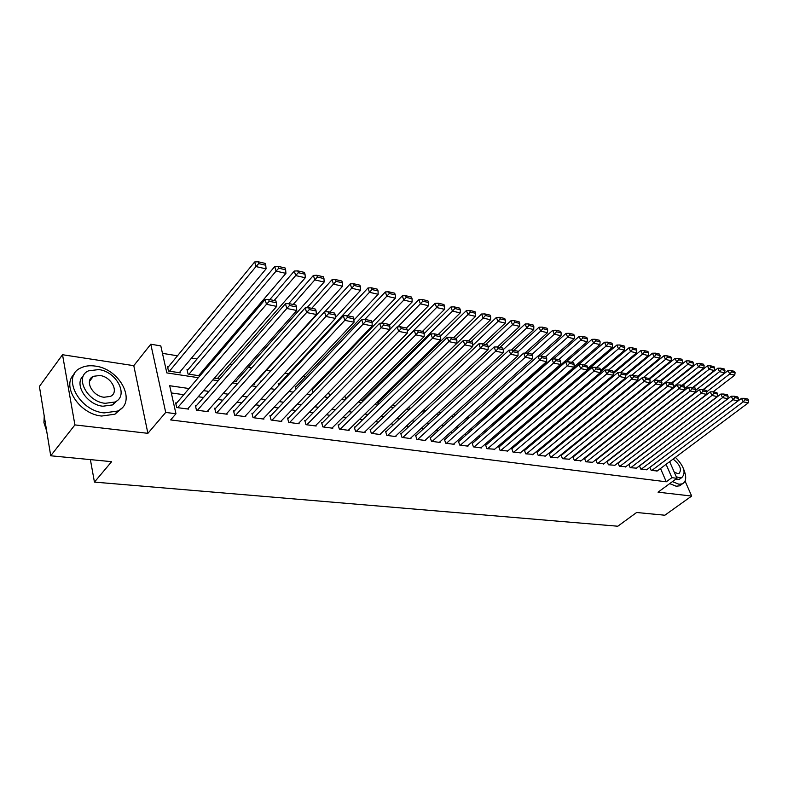 <?xml version="1.0" encoding="UTF-8"?>
<svg xmlns="http://www.w3.org/2000/svg" width="788" height="788" viewBox="0 0 788 788"><rect width="100%" height="100%" fill="white"/><g stroke="black" fill="none" stroke-linecap="round" stroke-linejoin="round"><path stroke-width="1.18" d="M91.763 378.368L90.787 378.368M669.652 461.66L676.951 478.306L658.039 492.175L691.667 496.056L664.845 515.224L636.615 512.495L617.802 526.226L94.442 482.098L111.63 461.669L50.718 455.779L39.4 386.445L62.518 354.728L74.909 424.909L147.898 433.331L165.716 412.429L150.794 344.228L160.801 345.902L166.829 372.901L198.31 377.688M147.898 433.331L133.783 365.671L62.518 354.728M133.783 365.671L150.794 344.228M523.478 412.311L522.198 412.104M510.388 410.174L509.196 409.977M322.174 379.432L321.149 379.264M305.458 376.703L303.153 376.319M288.378 373.906L284.744 373.315M270.678 371.02L266.423 370.321M251.648 367.907L248.328 367.366M232.155 364.726L229.83 364.342M212.179 361.465L210.888 361.259M197.03 358.993L191.514 358.087M177.467 355.792L162.466 353.349M691.667 496.056L685.077 481.123M50.718 455.779L74.909 424.909M649.893 467.333L651.233 470.456L657.251 470.938M639.442 465.866L640.802 469.077L646.928 469.559M628.814 464.378L630.193 467.668L636.428 468.161M617.999 462.861L619.398 466.24L625.751 466.732M606.996 461.315L608.415 464.782L614.876 465.284M595.797 459.749L597.235 463.305L603.815 463.807M584.991 458.271L584.42 458.192L585.858 461.788L592.556 462.3M573.428 456.705L572.837 456.626L574.275 460.251L581.091 460.773M561.647 455.119L561.046 455.031L562.474 458.695L569.419 459.217M549.64 453.494L549.039 453.405L550.457 457.099L557.53 457.621M537.426 451.839L536.805 451.751L538.224 455.474L545.424 456.006M524.975 450.155L524.345 450.066L525.754 453.819L533.092 454.361M512.289 448.441L511.648 448.352L513.047 452.135L520.523 452.686M499.365 446.688L498.706 446.599L500.104 450.421L507.718 450.972M486.186 444.905L485.516 444.816L486.895 448.668L494.667 449.229M472.751 443.092L472.071 442.994L473.44 446.885L481.547 447.958L481.369 447.446M459.049 441.241L458.36 441.142L459.719 445.062L467.983 446.156L467.796 445.634M445.082 439.349L444.373 439.251L445.722 443.211L454.154 444.324L453.967 443.782M430.829 437.419L430.11 437.32L431.45 441.31L440.049 442.452L439.852 441.891M416.291 435.449L415.552 435.35L416.882 439.379L425.658 440.541L425.461 439.96M401.447 433.449L400.698 433.341L402.008 437.409L410.972 438.601L410.775 438M386.307 431.4L385.539 431.292L386.839 435.4L395.98 436.611L395.783 435.991M370.843 429.302L370.065 429.204L371.345 433.341L380.673 434.582L380.476 433.942M355.053 427.175L354.255 427.066L355.516 431.243L365.051 432.514L364.844 431.844M338.929 424.988L338.111 424.88L339.362 429.105L349.094 430.396L348.887 429.706M322.45 422.762L321.622 422.644L322.853 426.909L332.802 428.229L332.585 427.51M305.616 420.487L304.769 420.368L305.98 424.673L316.146 426.022L315.929 425.274M288.418 418.152L287.541 418.034L288.733 422.388L299.125 423.767L298.908 422.989M270.826 415.778L269.929 415.66L271.102 420.053L281.73 421.462L281.513 420.654M252.84 413.345L251.924 413.217L253.076 417.66L263.941 419.098L263.714 418.261M234.44 410.853L233.514 410.725L234.627 415.217L245.748 416.685L245.521 415.808M215.617 408.312L214.671 408.184L215.764 412.715L227.131 414.222L226.905 413.306M196.36 405.702L195.385 405.574L196.448 410.154L208.091 411.691L207.865 410.735M168.474 366.725L167.489 366.568L168.494 371.04L180.275 372.852L180.038 371.818M187.968 369.759L187.002 369.611L188.036 374.044L199.541 375.807L199.305 374.822M261.399 381.225L260.749 381.116L260.917 381.747M279.05 383.973L278.184 383.835L278.647 385.509M296.091 386.632L295.244 386.504L295.993 389.134M312.767 389.233L311.95 389.105L312.964 392.621M513.875 420.615L513.244 420.516L513.53 421.275M214.434 378.092L218.374 378.703L218.148 377.757M234.134 381.116L236.784 381.53L236.558 380.624M253.372 384.071L254.79 384.288L254.563 383.421M328.557 392.562L329.768 395.793M344.878 396.069L345.528 398.216L346.69 398.393M360.855 399.447L361.219 400.619L363.238 400.934M376.506 402.717L379.432 403.417M392.326 405.396L395.281 405.85M408.026 407.81L410.794 408.233M423.402 410.164L425.983 410.558M438.453 412.479L440.856 412.843M453.189 414.734L455.434 415.079M467.629 416.951L469.707 417.276M481.773 419.127L483.694 419.423M495.632 421.255L496.854 421.442L496.667 420.94M526.157 423.796L525.724 422.654M538.559 426.249L538.155 425.224M550.723 428.633L550.369 427.717M562.671 430.957L562.346 430.14M574.403 433.223L574.117 432.504M585.681 434.799L586.262 435.163M597.265 436.847L598.023 436.966M608.917 438.64L609.567 438.739M620.363 440.394L620.905 440.482M189.041 388.533L169.696 385.726L175.96 413.749L170.632 419.925L666.274 481.793L660.521 468.496M603.923 453.858L603.372 453.78M592.566 452.253L591.916 452.164M581.002 450.628L580.244 450.519M569.231 448.973L568.355 448.845M557.234 447.279L556.249 447.141M545.02 445.555L543.907 445.407M532.57 443.811L531.339 443.634M519.883 442.019L518.524 441.832M506.96 440.196L505.463 439.99M493.781 438.345L492.145 438.118M480.335 436.454L478.562 436.207M466.634 434.523L464.713 434.257M452.657 432.553L450.578 432.267M438.394 430.543L436.158 430.228M423.846 428.495L421.442 428.16M408.992 426.406L406.411 426.042M393.833 424.269L391.075 423.885M378.358 422.092L375.413 421.679M362.549 419.866L359.407 419.423M346.395 417.591L343.056 417.128M329.896 415.276L326.34 414.774M313.043 412.892L309.26 412.37M295.805 410.469L291.796 409.908M278.184 407.987L273.938 407.396M260.158 405.456L255.667 404.815M241.719 402.855L236.971 402.185M222.856 400.196L217.833 399.496M203.54 397.477L198.251 396.738M183.771 394.699L171.311 392.946M176.64 403.032L175.645 402.904L176.679 407.534L188.598 409.11L188.371 408.105M596.358 459.808L595.807 459.739M90.384 459.611L94.442 482.098M676.951 478.306L671.898 477.656L666.087 464.329M666.274 481.793L671.898 477.656M175.96 413.749L165.716 412.429M212.868 379.905L218.187 380.712M232.549 382.899L237.592 383.667M251.776 385.825L256.543 386.553M270.56 388.691L275.061 389.37M288.901 391.478L293.156 392.129M306.827 394.207L310.846 394.818M324.361 396.876L328.143 397.457M341.49 399.486L345.055 400.028M358.254 402.038L361.603 402.55M374.645 404.53L377.797 405.012M390.681 406.972L393.636 407.426M406.381 409.366L409.149 409.79M421.757 411.7L424.338 412.094M436.798 413.995L439.211 414.36M451.534 416.241L453.78 416.576M465.974 418.438L468.052 418.753M480.119 420.585L482.039 420.881M493.978 422.703L495.75 422.969M507.57 424.771L509.196 425.018M520.888 426.8L522.375 427.027M533.949 428.78L535.308 428.987M546.754 430.731L547.985 430.918M559.322 432.651L560.426 432.819M571.645 434.523L572.63 434.671M583.75 436.365L584.617 436.493M595.62 438.177L596.378 438.286M607.272 439.95L607.922 440.049M618.718 441.694L619.26 441.772M609.498 449.465L608.947 449.387M598.141 447.82L597.491 447.722M586.587 446.146L585.829 446.038M574.816 444.442L573.95 444.314M562.829 442.698L561.844 442.56M550.615 440.935L549.502 440.768M538.165 439.133L536.933 438.946M525.488 437.291L524.128 437.094M512.555 435.419L511.067 435.203M499.375 433.508L497.74 433.272M485.93 431.558L484.157 431.302M472.229 429.568L470.308 429.293M458.242 427.549L456.163 427.244M443.979 425.481L441.743 425.156M429.421 423.373L427.017 423.018M414.567 421.216L411.976 420.841M399.388 419.019L396.63 418.615M383.904 416.773L380.949 416.34M368.075 414.478L364.933 414.025M351.911 412.134L348.562 411.651M335.402 409.74L331.837 409.228M318.519 407.298L314.737 406.746M301.262 404.796L297.253 404.214M283.611 402.235L279.366 401.624M265.566 399.624L261.064 398.974M247.097 396.945L242.34 396.256M228.195 394.207L223.171 393.478M208.85 391.4L203.54 390.631M177.684 407.662L266.472 304.306L265.142 299.509L175.872 403.939M187.613 408.982L276.706 306.394L266.472 304.306L269.24 301.292L276.401 302.769L275.859 300.868L268.698 299.381L269.24 301.292M265.142 299.509L268.698 299.381M276.401 302.769L276.706 306.394M169.489 371.197L255.972 266.571L266.078 268.866L179.3 372.704M258.691 263.616L265.763 265.241L265.241 263.399L258.168 261.774L258.691 263.616L255.972 266.571L254.682 261.951L167.736 367.632M266.078 268.866L265.763 265.241M258.168 261.774L254.682 261.951M44.236 416.064L43.921 422.595L46.679 431.046M95.23 366.085C89.793 365.297 85.025 365.898 80.918 367.878C61.119 376.063 78.761 410.863 104.164 412.902L117.501 411.08C137.339 402.638 120.278 368.833 95.23 366.085M74.23 374.162C60.981 385.756 79.49 414.261 101.652 416.044L114.969 414.192L121.549 408.322M117.54 400.294L112.585 404.914L102.893 406.224C86.66 404.825 73.402 383.795 83.508 375.689M98.717 369.572L88.502 370.853C74.239 376.743 86.926 401.732 105.198 403.318L114.91 402.028C129.193 396 116.811 371.522 98.717 369.572M104.036 397.241L110.35 396.413C119.549 392.542 111.532 376.703 99.859 375.492L93.339 376.319C84.139 380.131 92.285 396.177 104.036 397.241M90.738 379.708L89.921 379.836M672.42 481.626L678.911 484.226L682.369 483.852C686.309 481.655 686.752 476.819 683.698 469.323M669.702 483.625L676.183 486.216L679.64 485.832L681.502 484.482M676.252 476.73L679.384 477.735L681.896 477.479L679.394 479.311L675.592 479.301M674.223 472.081L677.522 473.499L679.158 473.332C681.984 469.362 679.965 464.615 673.1 459.089M681.896 477.479C686.2 472.859 684.043 466.151 675.415 457.355M197.424 410.282L286.802 308.463L285.433 303.725L195.611 406.559M207.126 411.572L296.771 310.502L286.802 308.463L289.521 305.488L296.505 306.936L295.953 305.045L288.979 303.597L289.521 305.488M285.433 303.725L288.979 303.597M296.505 306.936L296.771 310.502M216.72 412.843L306.611 312.521L305.222 307.832L214.897 409.12M226.195 414.094L316.333 314.51L306.611 312.521L309.3 309.576L316.106 310.984L315.545 309.123L308.738 307.704L309.3 309.576M305.222 307.832L308.738 307.704M316.106 310.984L316.333 314.51M235.563 415.335L325.936 316.471L324.518 311.831L233.731 411.631M244.822 416.566L335.412 318.411L325.936 316.471L328.586 313.575L335.225 314.944L334.644 313.092L328.015 311.713L328.586 313.575M324.518 311.831L328.015 311.713M335.225 314.944L335.412 318.411M253.982 417.778L344.78 320.332L343.341 315.732L252.15 414.084M263.034 418.98L354.039 322.223L344.78 320.332L347.4 317.466L353.871 318.805L353.29 316.973L346.819 315.624L347.4 317.466M343.341 315.732L346.819 315.624M353.871 318.805L354.039 322.223M189.002 374.192L276.066 271.121L285.926 273.357L198.586 375.659M278.745 268.206L285.64 269.791L285.108 267.969L278.213 266.383L278.745 268.206L276.066 271.121L274.746 266.551L187.239 370.626M285.926 273.357L285.64 269.791M278.213 266.383L274.746 266.551M274.145 300.514L295.658 275.564L305.281 277.75L217.449 378.555M298.297 272.687L305.035 274.234L304.493 272.421L297.766 270.875L298.297 272.687L295.658 275.564L294.318 271.042L269.791 299.607M305.281 277.75L305.035 274.234M297.766 270.875L294.318 271.042M293.166 304.464L314.776 279.907L324.163 282.035L235.878 381.382M317.387 277.061L323.957 278.558L323.405 276.775L316.835 275.268L317.387 277.061L314.776 279.907L313.407 275.426L288.723 303.607M324.163 282.035L323.957 278.558M316.835 275.268L313.407 275.426M311.733 308.325L333.442 284.133L342.603 286.211L253.903 384.15M336.013 281.326L342.425 282.793L341.864 281.021L335.452 279.543L336.013 281.326L333.442 284.133L332.043 279.701L306.985 307.763M342.603 286.211L342.425 282.793M335.452 279.543L332.043 279.701M271.998 420.171L363.169 324.095L361.712 319.544L270.156 416.488M280.843 421.344L372.202 325.946L363.169 324.095L365.75 321.258L372.074 322.568L371.483 320.755L365.169 319.445L365.75 321.258M361.712 319.544L365.169 319.445M372.074 322.568L372.202 325.946M329.867 312.097L351.655 288.26L360.599 290.289L335.373 317.643M354.196 285.483L360.451 286.921L359.88 285.167L353.625 283.729L354.196 285.483L351.655 288.26L350.236 283.867L324.814 311.821M360.599 290.289L360.451 286.921M353.625 283.729L350.236 283.867M289.6 422.506L381.126 327.769L379.649 323.267L287.758 418.832M298.268 423.649L389.942 329.571L381.126 327.769L383.677 324.971L389.843 326.242L389.242 324.449L383.076 323.169L383.677 324.971M379.649 323.267L383.076 323.169M389.843 326.242L389.942 329.571M347.587 315.781L369.444 292.299L378.181 294.279L353.93 320.105M371.946 289.551L378.063 290.949L377.482 289.216L371.365 287.807L371.946 289.551L369.444 292.299L368.006 287.945L278.41 384.662M378.181 294.279L378.063 290.949M371.365 287.807L368.006 287.945M306.827 424.791L398.659 331.354L397.152 326.902L304.986 421.137M315.298 425.914L407.268 333.117L398.659 331.354L401.171 328.586L407.199 329.837L406.588 328.054L400.57 326.803L401.171 328.586M397.152 326.902L400.57 326.803M407.199 329.837L407.268 333.117M364.834 319.455L386.809 296.239L395.349 298.169L372.074 322.548M389.292 293.52L395.261 294.889L394.68 293.175L388.701 291.796L389.292 293.52L386.809 296.239L385.362 291.934L295.47 387.292M395.349 298.169L395.261 294.889M388.701 291.796L385.362 291.934M323.681 427.027L415.778 334.861L414.252 330.448L321.829 423.383M331.975 428.12L424.18 336.575L415.778 334.861L418.261 332.122L424.141 333.344L423.53 331.581L417.64 330.359L418.261 332.122M414.252 330.448L417.64 330.359M424.141 333.344L424.18 336.575M381.52 323.208L403.791 300.09L412.134 301.981L389.518 325.267M406.234 297.401L412.065 298.741L411.474 297.037L405.643 295.697L406.234 297.401L403.791 300.09L402.313 295.825L312.166 389.863M412.134 301.981L412.065 298.741M405.643 295.697L402.313 295.825M340.18 429.214L432.494 338.279L430.957 333.915L338.318 425.589M348.286 430.287L440.719 339.963L432.494 338.279L434.946 335.57L440.699 336.762L440.078 335.028L434.336 333.826L434.946 335.57M430.957 333.915L434.336 333.826M440.699 336.762L440.719 339.963M397.841 326.882L420.378 303.853L428.534 305.695L406.49 328.035M422.792 301.193L428.495 302.503L427.894 300.819L422.191 299.499L422.792 301.193L420.378 303.853L418.891 299.627L389.932 329.345M428.534 305.695L428.495 302.503M422.191 299.499L418.891 299.627M356.324 431.351L448.845 341.628L447.288 337.303L354.462 427.746M364.263 432.405L456.873 343.272L448.845 341.628L451.258 338.948L456.882 340.111L456.252 338.387L450.637 337.225L451.258 338.948M447.288 337.303L450.637 337.225M456.882 340.111L456.873 343.272M346.316 398.334L436.591 307.527L444.57 309.329L422.496 331.364M438.975 304.897L444.56 306.177L443.949 304.513L438.374 303.222L438.975 304.897L436.591 307.527L435.094 303.341L407.229 331.492M444.57 309.329L444.56 306.177M438.374 303.222L435.094 303.341M372.123 433.449L464.812 344.898L463.245 340.613L370.261 429.864M379.905 434.483L472.672 346.503L464.812 344.898L467.205 342.248L472.701 343.381L472.071 341.677L466.575 340.534L467.205 342.248M463.245 340.613L466.575 340.534M472.701 343.381L472.672 346.503M361.997 400.737L452.45 311.122L460.251 312.885L438.148 334.624M454.804 308.522L460.261 309.773L459.65 308.118L454.193 306.867L454.804 308.522L452.45 311.122L450.933 306.975L424.151 333.629M460.251 312.885L460.261 309.773M454.193 306.867L450.933 306.975M387.597 435.498L480.434 348.089L478.848 343.854L385.736 431.932M395.221 436.513L488.107 349.665L480.434 348.089L482.788 345.469L488.166 346.582L487.526 344.898L482.157 343.775L482.788 345.469M478.848 343.854L482.157 343.775M488.166 346.582L488.107 349.665M377.353 403.101L467.964 314.639L475.588 316.372L453.464 337.806M470.288 312.068L475.627 313.289L475.006 311.654L469.668 310.423L470.288 312.068L467.964 314.639L466.427 310.531L440.433 336.023M475.588 316.372L475.627 313.289M469.668 310.423L466.427 310.531M402.766 437.507L495.701 351.212L494.115 347.016L400.895 433.961M410.223 438.502L503.217 352.748L495.701 351.212L498.036 348.631L503.296 349.714L502.655 348.04L497.395 346.947L498.036 348.631M494.115 347.016L497.395 346.947M503.296 349.714L503.217 352.748M392.394 405.406L483.133 318.076L490.589 319.77L468.456 340.928M485.428 315.535L490.648 316.727L490.028 315.111L484.807 313.91L485.428 315.535L483.133 318.076L481.586 314.008L456.282 338.466M490.589 319.77L490.648 316.727M484.807 313.91L481.586 314.008M417.61 439.477L510.644 354.275L509.038 350.108L415.749 435.951M424.929 440.453L517.992 355.772L510.644 354.275L512.949 351.714L518.09 352.778L517.45 351.113L512.308 350.049L512.949 351.714M509.038 350.108L512.308 350.049M518.09 352.778L517.992 355.772M472.682 345.459L497.977 321.445L505.275 323.1L483.133 343.982M500.242 318.923L505.354 320.095L504.734 318.49L499.622 317.318L500.242 318.923L497.977 321.445L496.42 317.416L471.165 341.49M505.275 323.1L505.354 320.095M499.622 317.318L496.42 317.416M432.169 441.408L525.261 357.26L523.646 353.142L430.297 437.901M439.33 442.364L532.452 358.737L525.261 357.26L527.536 354.728L532.57 355.772L531.92 354.127L526.886 353.083L527.536 354.728M523.646 353.142L526.886 353.083M532.57 355.772L532.452 358.737M488.146 347.547L512.505 324.735L519.656 326.36L497.504 346.966M514.751 322.253L519.755 323.395L519.125 321.799L514.121 320.647L514.751 322.253L512.505 324.735L510.939 320.746L485.674 344.504M519.656 326.36L519.755 323.395M514.121 320.647L510.939 320.746M446.432 443.299L539.563 360.195L537.938 356.107L444.56 439.812M453.455 444.235L546.606 361.633L539.563 360.195L541.819 357.683L546.744 358.698L546.084 357.072L541.169 356.048L541.819 357.683M537.938 356.107L541.169 356.048M546.744 358.698L546.606 361.633M503.266 349.655L526.729 327.966L533.732 329.551L511.402 350.069M528.945 325.503L533.85 326.626L533.21 325.04L528.315 323.917L528.945 325.503L526.729 327.966L525.153 324.006L499.887 347.469M533.732 329.551L533.85 326.626M528.315 323.917L525.153 324.006M460.409 445.151L553.57 363.051L551.935 359.013L458.547 441.684M467.304 446.067L560.465 364.47L553.57 363.051L555.796 360.579L560.613 361.574L559.963 359.958L555.136 358.954L555.796 360.579M551.935 359.013L555.136 358.954M560.613 361.574L560.465 364.47M517.785 352L540.657 331.127L547.512 332.674L524.985 353.113M542.853 328.685L547.65 329.778L547.01 328.222L542.213 327.119L542.853 328.685L540.657 331.127L539.071 327.197L513.806 350.364M547.512 332.674L547.65 329.778M542.213 327.119L539.071 327.197M474.12 446.973L567.281 365.859L565.636 361.85L472.258 443.526M480.877 447.87L574.028 367.238L567.281 365.859L569.478 363.406L574.196 364.381L573.536 362.785L568.818 361.8L569.478 363.406M565.636 361.85L568.818 361.8M574.196 364.381L574.028 367.238M531.999 354.324L554.299 334.22L561.017 335.737L538.293 356.097M556.466 331.797L561.164 332.881L560.524 331.324L555.826 330.241L556.466 331.797L554.299 334.22L552.703 330.33L527.448 353.201M561.017 335.737L561.164 332.881M555.826 330.241L552.703 330.33M487.565 448.756L580.707 368.607L579.052 364.637L485.704 445.328M494.194 449.633L587.316 369.956L580.707 368.607L582.884 366.174L587.503 367.139L586.843 365.553L582.214 364.588L582.884 366.174M579.052 364.637L582.214 364.588M587.503 367.139L587.316 369.956M545.532 356.964L567.665 337.244L574.245 338.741L483.221 419.344M569.813 334.861L574.413 335.915L573.772 334.368L569.163 333.314L569.813 334.861L567.665 337.244L566.06 333.393L540.716 356.058M574.245 338.741L574.413 335.915M569.163 333.314L566.06 333.393M500.754 450.509L593.856 371.296L592.202 367.366L498.883 447.091M507.255 451.366L600.328 372.625L593.856 371.296L596.004 368.892L600.535 369.828L599.875 368.262L595.344 367.316L596.004 368.892M592.202 367.366L595.344 367.316M600.535 369.828L600.328 372.625M558.643 359.683L580.756 340.219L587.208 341.677L496.213 421.344M582.874 337.845L587.385 338.879L586.745 337.363L582.234 336.318L582.874 337.845L580.756 340.219L579.141 336.387L553.6 358.983M587.208 341.677L587.385 338.879M582.234 336.318L579.141 336.387M513.687 452.223L606.74 373.936L605.076 370.035L511.826 448.835M520.07 453.07L613.084 375.236L606.74 373.936L608.868 371.552L613.31 372.478L612.64 370.921L608.198 369.996L608.868 371.552M605.076 370.035L608.198 369.996M613.31 372.478L613.084 375.236M571.497 362.362L593.591 343.125L599.904 344.553L574.048 366.952M595.689 340.78L600.111 341.795L599.461 340.288L595.038 339.264L595.689 340.78L593.591 343.125L591.975 339.332L566.217 361.84M599.904 344.553L600.111 341.795M595.038 339.264L591.975 339.332M526.384 453.908L619.368 376.516L617.693 372.655L524.522 450.539M532.639 454.735L625.583 377.797L619.368 376.516L621.466 374.162L625.82 375.058L625.15 373.522L620.796 372.616L621.466 374.162M617.693 372.655L620.796 372.616M625.82 375.058L625.583 377.797M584.095 364.982L606.169 345.981L612.365 347.38L587.395 368.764M608.237 343.657L612.581 344.651L611.921 343.154L607.587 342.15L608.237 343.657L606.169 345.981L604.544 342.219L513.431 420.999M612.365 347.38L612.581 344.651M607.587 342.15L604.544 342.219M538.844 455.553L631.74 379.048L630.065 375.216L536.983 452.204M544.981 456.37L637.837 380.299L631.74 379.048L633.828 376.713L638.093 377.6L637.413 376.073L633.148 375.186L633.828 376.713M630.065 375.216L633.148 375.186M638.093 377.6L637.837 380.299M596.447 367.553L618.501 348.769L624.569 350.148L600.486 370.557M620.55 346.474L624.805 347.449L624.145 345.962L619.9 344.986L620.55 346.474L618.501 348.769L616.866 345.046L525.823 422.92M624.569 350.148L624.805 347.449M619.9 344.986L616.866 345.046M551.068 457.178L643.875 381.53L642.19 377.738L549.206 453.849M557.096 457.976L649.854 382.761L643.875 381.53L645.933 379.225L650.12 380.092L649.44 378.575L645.254 377.708L645.933 379.225M642.19 377.738L645.254 377.708M650.12 380.092L649.854 382.761M608.572 370.074L630.587 351.517L636.546 352.866L613.271 372.389M632.626 349.242L636.793 350.197L636.133 348.72L631.966 347.764L632.626 349.242L630.587 351.517L628.952 347.823L600.377 372.005M636.546 352.866L636.793 350.197M631.966 347.764L628.952 347.823M563.075 458.774L655.774 383.973L654.079 380.2L561.214 455.464M568.995 459.552L661.634 385.165L655.774 383.973L657.803 381.678L661.91 382.525L661.23 381.028L657.133 380.171L657.803 381.678M654.079 380.2L657.133 380.171M661.91 382.525L661.634 385.165M574.856 460.33L667.436 386.356L665.742 382.623L573.004 457.04M580.677 461.098L673.188 387.529L667.436 386.356L669.455 384.091L673.474 384.918L672.794 383.431L668.776 382.594L669.455 384.091M665.742 382.623L668.776 382.594M673.474 384.918L673.188 387.529M586.43 461.866L678.882 388.701L677.188 384.997L584.578 458.596M592.143 462.625L684.516 389.853L678.882 388.701L680.871 386.455L684.821 387.263L684.142 385.795L680.192 384.968L680.871 386.455M677.188 384.997L680.192 384.968M684.821 387.263L684.516 389.853M620.373 372.625L642.447 354.206L648.297 355.526L625.544 374.418M644.456 351.95L648.554 352.886L647.894 351.428L643.806 350.483L644.456 351.95L642.447 354.206L640.811 350.542L613.212 373.66M648.297 355.526L648.554 352.886M643.806 350.483L640.811 350.542M631.858 375.196L654.079 356.846L659.822 358.146L637.571 376.428M656.069 354.61L660.088 355.526L659.428 354.078L655.409 353.152L656.069 354.61L654.079 356.846L652.444 353.211L625.8 375.305M659.822 358.146L660.088 355.526M655.409 353.152L652.444 353.211M643.136 377.728L665.496 359.426L671.13 360.707L649.233 378.526M667.466 357.22L671.406 358.116L670.746 356.678L666.806 355.772L667.466 357.22L665.496 359.426L663.851 355.831L637.886 377.147M671.13 360.707L671.406 358.116M666.806 355.772L663.851 355.831M597.806 463.374L690.101 390.996L688.407 387.322L595.955 460.133M603.411 464.122L695.637 392.129L690.101 390.996L692.081 388.77L695.952 389.567L695.272 388.11L691.401 387.302L692.081 388.77M688.407 387.322L691.401 387.302M695.952 389.567L695.637 392.129M654.198 380.2L676.695 361.968L682.221 363.219L660.374 380.85M678.645 359.781L682.516 360.658L681.847 359.239L677.985 358.353L678.645 359.781L676.695 361.968L675.05 358.392L649.657 379.058M682.221 363.219L682.516 360.658M677.985 358.353L675.05 358.392M608.976 464.851L701.123 393.251L699.419 389.607L607.124 461.63M614.482 465.59L706.55 394.364L701.123 393.251L703.073 391.045L706.875 391.833L706.196 390.375L702.394 389.587L703.073 391.045M699.419 389.607L702.394 389.587M706.875 391.833L706.55 394.364M597.481 436.887L687.697 364.46L693.115 365.691L671.307 383.126M689.628 362.293L693.42 363.16L692.75 361.741L688.958 360.874L689.628 362.293L687.697 364.46L686.043 360.914L661.122 381.008M693.115 365.691L693.42 363.16M688.958 360.874L686.043 360.914M619.949 466.309L711.928 395.458L710.234 391.853L618.097 463.108M625.357 467.028L717.257 396.551L711.928 395.458L713.869 393.281L717.592 394.049L716.913 392.611L713.179 391.833L713.869 393.281M710.234 391.853L713.179 391.833M717.592 394.049L717.257 396.551M673.247 386.997L698.483 366.913L703.812 368.114L682.044 385.352M700.394 364.755L704.117 365.612L703.457 364.204L699.734 363.347L700.394 364.755L698.483 366.913L696.828 363.396L671.957 383.254M703.812 368.114L704.117 365.612M699.734 363.347L696.828 363.396M630.735 467.737L722.547 397.635L720.843 394.049L628.893 464.556M636.054 468.446L727.777 398.708L722.547 397.635L724.458 395.468L728.122 396.226L727.432 394.798L723.778 394.039L724.458 395.468M720.843 394.049L723.778 394.039M728.122 396.226L727.777 398.708M684.664 388.563L709.082 369.316L714.312 370.498L692.593 387.548M710.973 367.178L714.627 368.016L713.967 366.627L710.313 365.78L710.973 367.178L709.082 369.316L707.427 365.829L682.605 385.47M714.312 370.498L714.627 368.016M710.313 365.78L707.427 365.829M641.324 469.146L732.958 399.762L731.254 396.216L639.492 465.984M646.564 469.835L738.1 400.816L732.958 399.762L734.859 397.615L738.455 398.364L737.765 396.945L734.17 396.197L734.859 397.615M731.254 396.216L734.17 396.197M738.455 398.364L738.1 400.816M695.883 390.129L719.493 371.67L724.625 372.832L702.955 389.705M721.365 369.562L724.95 370.38L724.29 369.001L720.695 368.173L721.365 369.562L719.493 371.67L717.829 368.213L693.066 387.647M724.625 372.832L724.95 370.38M720.695 368.173L717.829 368.213M651.745 470.525L743.192 401.86L741.488 398.334L649.913 467.382M656.887 471.214L748.236 402.895L743.192 401.86L745.074 399.733L748.6 400.462L747.92 399.053L744.384 398.324L745.074 399.733M741.488 398.334L744.384 398.324M748.6 400.462L748.236 402.895M706.826 391.725L729.708 373.995L734.751 375.137L713.12 391.833M731.56 371.897L735.096 372.704L734.426 371.335L730.9 370.518L731.56 371.897L729.708 373.995L728.043 370.557L703.339 389.784M734.751 375.137L735.096 372.704M730.9 370.518L728.043 370.557M89.458 381.382L93.339 376.319M112.585 404.914L114.91 402.028M117.501 411.08L114.969 414.192M682.369 483.852L679.64 485.832"/></g></svg>
